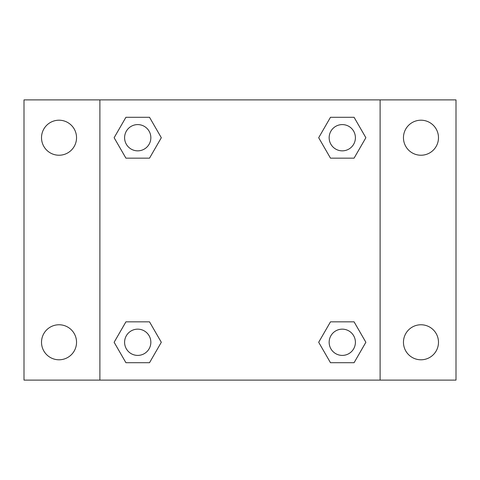 <?xml version="1.0" encoding="UTF-8"?>
<svg xmlns="http://www.w3.org/2000/svg" width="480" height="480" viewBox="0 0 480 480"><rect width="100%" height="100%" fill="white"/><g stroke="black" fill="none" stroke-linecap="round" stroke-linejoin="round"><path stroke-width="0.72" d="M59.028 359.79A17.514 17.514 0 0 0 74.196 333.522A17.514 17.514 0 0 0 43.86 333.522A17.514 17.514 0 0 0 59.028 359.79M420.972 359.79A17.514 17.514 0 0 0 436.14 333.522A17.514 17.514 0 0 0 405.804 333.522A17.514 17.514 0 0 0 420.972 359.79M420.972 155.232A17.514 17.514 0 0 0 436.14 128.964A17.514 17.514 0 0 0 405.804 128.964A17.514 17.514 0 0 0 420.972 155.232M59.028 155.232A17.514 17.514 0 0 0 74.196 128.964A17.514 17.514 0 0 0 43.86 128.964A17.514 17.514 0 0 0 59.028 155.232M456 380.106L24 380.106L24 99.894L456 99.894L456 380.106M125.922 321.846L149.52 321.846L161.316 342.276L149.52 362.712L125.922 362.712L114.126 342.276L125.922 321.846L149.52 321.846L125.922 321.846M330.48 117.288L354.078 117.288L365.874 137.724L354.078 158.154L330.48 158.154L318.684 137.724L330.48 117.288L354.078 117.288L330.48 117.288M99.894 380.106L99.894 99.894M380.106 99.894L380.106 380.106M125.922 117.288L149.52 117.288L161.316 137.724L149.52 158.154L125.922 158.154L114.126 137.724L125.922 117.288L149.52 117.288L125.922 117.288M330.48 321.846L354.078 321.846L365.874 342.276L354.078 362.712L330.48 362.712L318.684 342.276L330.48 321.846L354.078 321.846L330.48 321.846M354.078 362.712L330.48 362.712L354.078 362.712M355.404 342.276A13.122 13.122 0 0 0 335.718 330.912A13.122 13.122 0 0 0 335.718 353.646A13.122 13.122 0 0 0 355.404 342.276M149.52 362.712L125.922 362.712L149.52 362.712M150.846 342.276A13.122 13.122 0 0 0 131.16 330.912A13.122 13.122 0 0 0 131.16 353.646A13.122 13.122 0 0 0 150.846 342.276M354.078 158.154L330.48 158.154L354.078 158.154M355.404 137.724A13.122 13.122 0 0 0 335.718 126.354A13.122 13.122 0 0 0 335.718 149.088A13.122 13.122 0 0 0 355.404 137.724M149.52 158.154L125.922 158.154L149.52 158.154M150.846 137.724A13.122 13.122 0 0 0 131.16 126.354A13.122 13.122 0 0 0 131.16 149.088A13.122 13.122 0 0 0 150.846 137.724"/></g></svg>

